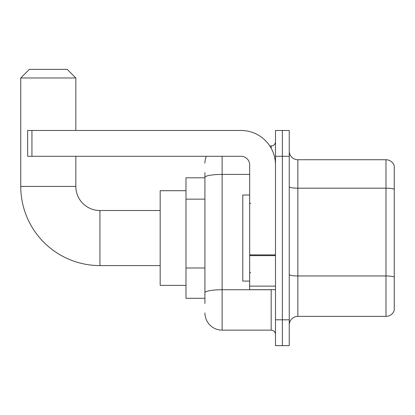 <?xml version="1.0" encoding="UTF-8"?>
<svg xmlns="http://www.w3.org/2000/svg" width="415" height="415" viewBox="0 0 415 415"><rect width="100%" height="100%" fill="white"/><g stroke="black" fill="none" stroke-linecap="round" stroke-linejoin="round"><path stroke-width="0.62" d="M204.917 303.458L204.917 177.402L204.917 177.807L185.987 177.807L185.987 298.292L204.917 298.292M275.487 319.809L275.487 345.628L282.371 345.628L282.371 319.809L282.371 345.628L289.255 345.628L289.255 319.809L282.371 319.809L282.371 156.294L282.371 319.809L275.487 319.809L275.487 156.294L282.371 156.294L282.371 130.476L282.371 156.294L289.255 156.294L289.255 319.809M289.255 156.294L289.255 130.476L275.487 130.476L275.487 156.294M222.129 156.294L222.129 330.138L271.182 330.138L271.182 289.686M269.812 145.966L271.182 145.966A4.3 4.3 0 0 0 275.487 141.665M204.917 295.713L204.917 292.72A17.212 2.988 180 0 1 222.129 289.732L271.182 289.732A4.3 0.747 0 0 0 272.681 289.686M249.669 174.414L222.129 174.414A17.212 2.988 180 0 0 204.917 177.402L204.917 172.645M275.487 334.438A4.3 4.3 0 0 0 271.182 330.138M204.917 163.178A17.212 17.212 0 0 1 206.354 156.294M222.129 330.138A17.212 17.212 0 0 1 204.917 312.926M289.255 324.971A8.606 8.606 0 0 1 297.861 316.365L385.986 316.365L385.986 159.739L297.861 159.739A8.606 8.606 0 0 1 289.255 151.133A8.606 8.606 0 0 0 297.861 159.739L297.861 316.365M394.25 165.933A8.606 8.606 0 0 0 385.986 159.739A8.606 8.606 0 0 1 394.25 165.933L394.25 310.171A8.606 8.606 0 0 1 385.986 316.365M394.25 189.38L394.25 277.038A8.606 1.494 180 0 0 385.986 275.965L297.861 275.965A8.606 1.494 -0 0 1 289.255 274.471M160.169 265.59L99.927 265.59A79.177 79.177 0 0 1 20.75 186.413L20.75 77.978L29.356 69.372L67.225 69.372L75.831 77.978L20.75 77.978M99.927 265.59L99.927 210.514A24.096 24.096 0 0 1 75.831 186.413L75.831 156.294M75.831 130.476L75.831 77.978M185.987 190.718L160.169 190.718L160.169 285.385L185.987 285.385M275.487 289.686L249.669 289.686L249.669 254.888L275.487 254.888M275.487 164.9A34.424 34.424 0 0 0 241.063 130.476L31.939 130.476L31.939 156.294L241.063 156.294A8.606 8.606 0 0 1 249.669 164.9L249.669 254.888M31.939 156.294L27.634 156.294L27.634 130.476L31.939 130.476M249.669 195.019L242.785 195.019L242.785 281.08L249.669 281.08M204.917 199.143L185.987 199.143M204.917 267.991L185.987 267.991M271.182 148.233L271.182 145.966M394.25 189.261A8.606 1.494 180 0 0 385.986 188.182L297.861 188.182A8.606 1.494 0 0 1 289.255 186.688M20.75 186.413L75.831 186.413M275.487 255.635L249.669 255.635M249.669 286.132L275.487 286.132M160.169 210.514L99.927 210.514M250.53 203.625L249.669 202.769M250.53 272.473L249.669 273.335"/></g></svg>
